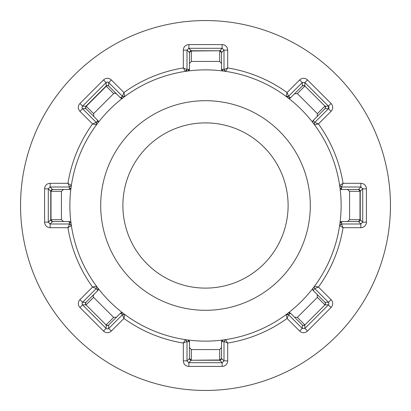 <?xml version="1.0" encoding="UTF-8"?>
<svg xmlns="http://www.w3.org/2000/svg" width="411" height="411" viewBox="0 0 411 411"><rect width="100%" height="100%" fill="white"/><g stroke="black" fill="none" stroke-linecap="round" stroke-linejoin="round"><path stroke-width="0.62" d="M100.695 205.5A104.805 104.805 0 0 0 205.5 310.305A104.805 104.805 0 0 0 310.305 205.5A104.805 104.805 0 0 0 205.5 100.695A104.805 104.805 0 0 0 100.695 205.5M328.456 302.301A1.85 1.85 0 0 0 328.43 302.275L314.718 288.563L313.228 290.562A1.85 1.85 0 0 1 313.064 288.116L312.679 289.246L313.223 290.551L324.947 302.275A1.85 1.603 135 0 1 324.772 304.715L317.395 297.343L317.194 294.523M219.68 61.434L219.68 51.005A1.85 1.603 0 0 1 221.529 52.608L221.529 63.571L219.68 61.434L191.321 61.434L189.471 63.571L189.471 69.187A1.85 1.85 0 0 1 187.863 71.021L185.428 71.365L187.005 69.526L183.306 67.949L183.306 50.142A5.549 5.549 0 0 1 188.855 44.593L222.145 44.593A5.549 5.549 0 0 1 227.694 50.142L227.694 67.949A139.329 139.329 0 0 1 287.068 92.542L299.66 79.95A5.549 5.549 0 0 1 307.51 79.95L331.05 103.49A5.549 5.549 0 0 1 331.05 111.34L328.481 108.674A1.85 1.85 0 0 0 328.481 106.156L328.43 106.11A1.85 1.85 0 0 1 328.456 106.13M106.156 86.007L106.156 82.519L82.519 106.156L86.007 106.156L85.514 107.415A1.85 1.85 0 0 1 86.053 106.11L93.605 113.657L93.806 116.477L97.777 120.449A1.85 1.85 0 0 1 97.936 122.884L96.457 124.841L96.282 122.437L82.57 108.725L79.95 111.34A5.549 5.549 0 0 1 79.95 103.49L103.49 79.95A5.549 5.549 0 0 1 111.34 79.95L123.932 92.542A139.329 139.329 0 0 1 183.306 67.949L185.428 71.365M93.806 116.477L86.053 108.725A1.85 1.603 -45 0 1 86.228 106.285L106.285 86.228A1.85 1.603 -45 0 1 108.725 86.053L116.477 93.806L114.885 93.117L113.657 93.605L93.605 113.657M96.457 286.159L92.542 287.068L96.282 288.563L96.457 286.159L97.936 288.116A1.85 1.85 0 0 1 97.777 290.551L96.282 288.563L82.519 302.326L82.025 303.585L82.519 304.844L86.007 304.844L85.514 303.585A1.85 1.85 0 0 1 86.053 302.275L93.806 294.523L93.117 296.115L93.605 297.343L113.657 317.395L116.477 317.194L120.449 313.223A1.85 1.85 0 0 1 122.884 313.064L124.841 314.543L122.437 314.718L108.725 328.43L111.34 331.05A5.549 5.549 0 0 1 103.49 331.05L79.95 307.51A5.549 5.549 0 0 1 79.95 299.66L92.542 287.068A139.329 139.329 0 0 1 67.949 227.694L50.142 227.694A5.549 5.549 0 0 1 44.593 222.145L44.593 188.855A5.549 5.549 0 0 1 50.142 183.306L67.949 183.306A139.329 139.329 0 0 1 92.542 123.932L79.95 111.34M93.605 297.343L86.228 304.715A1.85 1.603 -135 0 1 86.053 302.275M325.486 303.585A1.85 1.85 0 0 0 324.947 302.275A1.85 1.85 0 0 1 324.947 304.89L304.89 324.947A1.85 1.85 0 0 1 302.275 324.947L294.523 317.194L297.343 317.395L317.395 297.343M294.523 93.806L302.275 86.053A1.85 1.85 0 0 1 304.89 86.053L324.947 106.11A1.85 1.85 0 0 1 324.947 108.725L317.194 116.477L317.395 113.657L297.343 93.605L294.523 93.806L290.551 97.777A1.85 1.85 0 0 1 288.116 97.936L286.159 96.457L288.563 96.282L302.326 82.519L304.844 82.519L304.844 86.007M317.395 113.657L324.772 106.285A1.85 1.603 45 0 1 324.947 108.725M106.156 82.519L107.415 82.025L108.674 82.519L108.674 86.007M85.514 107.415A1.85 1.85 0 0 0 86.053 108.725A1.85 1.85 0 0 1 85.514 107.415L86.007 108.674L82.519 108.674L82.025 107.415L82.519 106.156M108.674 324.993L108.674 328.481L107.415 328.975L106.156 328.481L106.156 324.993M324.993 302.326L328.481 302.326L328.975 303.585L328.481 304.844L324.993 304.844M328.43 108.725A1.85 1.85 0 0 0 328.456 108.699A1.85 1.85 0 0 1 328.43 108.725L314.728 122.427L313.228 120.438L312.679 121.754A1.85 1.85 0 0 1 313.223 120.449L317.194 116.477M82.519 304.844L79.95 307.51M314.543 286.159L314.179 287.258L314.718 288.563L318.458 287.068L314.543 286.159L313.064 288.116M331.05 111.34L318.458 123.932L314.718 122.437L314.179 123.742L314.543 124.841L313.064 122.884A1.85 1.85 0 0 1 312.679 121.754L313.064 122.884M288.111 205.5A82.611 82.611 0 0 1 205.5 288.111A82.611 82.611 0 0 1 122.889 205.5A82.611 82.611 0 0 1 205.5 122.889A82.611 82.611 0 0 1 288.111 205.5M390.45 205.5A184.95 184.95 0 0 0 205.5 20.55A184.95 184.95 0 0 0 20.55 205.5A184.95 184.95 0 0 0 205.5 390.45A184.95 184.95 0 0 0 390.45 205.5M341.13 205.5A135.63 135.63 0 0 0 205.5 69.87A135.63 135.63 0 0 0 69.87 205.5A135.63 135.63 0 0 0 205.5 341.13A135.63 135.63 0 0 0 341.13 205.5M347.429 189.471L358.392 189.471A1.85 1.85 0 0 1 360.242 191.321L360.242 219.68A1.85 1.85 0 0 1 358.392 221.529L347.429 221.529L349.566 219.68L349.566 191.321L347.429 189.471L341.813 189.471A1.85 1.85 0 0 1 339.979 187.863L339.635 185.428L341.464 187.005L360.93 187.005L362.708 188.783L360.242 191.249L358.464 189.471L360.93 187.005M227.694 50.142L223.995 50.142L223.995 69.526L225.572 71.365L223.137 71.021A1.85 1.85 0 0 1 221.529 69.187L221.529 63.571M108.674 82.519L122.427 96.272L124.841 96.457L122.884 97.936A1.85 1.85 0 0 1 120.449 97.777L116.477 93.806M50.07 187.005L52.536 189.471L50.759 191.249L48.293 188.783L50.07 187.005L69.526 187.005L71.365 185.428L71.021 187.863A1.85 1.85 0 0 1 69.187 189.471L63.571 189.471L61.434 191.321L61.434 219.68L63.571 221.529L69.187 221.529A1.85 1.85 0 0 1 71.021 223.137L71.365 225.572L69.536 223.995L50.142 223.995L50.142 227.694M187.005 360.93L189.471 358.464L191.249 360.242L188.783 362.708L187.005 360.93L187.005 341.474L185.428 339.635L187.863 339.979A1.85 1.85 0 0 1 189.471 341.813L189.471 347.429L191.321 349.566L219.68 349.566L221.529 347.429L221.529 341.813A1.85 1.85 0 0 1 223.137 339.979L225.572 339.635L223.995 341.464L223.995 360.93L222.217 362.708L219.751 360.242L221.529 358.464L223.995 360.93M314.543 124.841L318.458 123.932A139.329 139.329 0 0 1 343.051 183.306L360.858 183.306A5.549 5.549 0 0 1 366.407 188.855L366.407 222.145A5.549 5.549 0 0 1 360.858 227.694L343.051 227.694A139.329 139.329 0 0 1 318.458 287.068L331.05 299.66A5.549 5.549 0 0 1 331.05 307.51L307.51 331.05A5.549 5.549 0 0 1 299.66 331.05L302.275 328.43L288.573 314.728L286.159 314.543L288.116 313.064A1.85 1.85 0 0 1 290.551 313.223L294.523 317.194M360.858 227.694L360.858 223.995L341.474 223.995L339.635 225.572L339.979 223.137A1.85 1.85 0 0 1 341.813 221.529L347.429 221.529M188.783 48.293L191.249 50.759L189.471 52.536L187.005 50.07L188.783 48.293L222.217 48.293L223.995 50.07L221.529 52.536L219.751 50.759L222.217 48.293M187.863 71.021L189.471 69.187L187.005 69.526A1.85 1.85 0 0 1 186.604 70.682A1.85 1.85 0 0 0 187.005 69.536L187.005 50.142L183.306 50.142M223.137 71.021L221.529 69.187L223.995 69.526A1.85 1.85 0 0 0 224.098 70.142A1.85 1.85 0 0 1 223.995 69.536L227.694 67.949L225.572 71.365A1.85 1.85 0 0 1 224.853 71.098A1.85 1.85 0 0 0 225.572 71.365M189.471 63.571L189.471 52.608A1.85 1.85 0 0 1 191.321 50.759L219.68 50.759A1.85 1.85 0 0 1 221.529 52.608A1.85 1.85 0 0 0 219.68 50.759L191.321 51.005L191.321 61.434M189.471 52.608A1.85 1.603 0 0 1 191.321 51.005L191.321 50.759A1.85 1.85 0 0 0 189.471 52.608M307.51 79.95L304.89 82.57L328.43 106.11L331.05 103.49M366.407 188.855L362.708 188.855L362.708 222.217L360.93 223.995L358.464 221.529L360.242 219.751L362.708 222.217M339.979 223.137L341.813 221.529L341.474 223.995A1.85 1.85 0 0 0 340.858 224.098A1.85 1.85 0 0 1 341.464 223.995L343.051 227.694L339.635 225.572A1.85 1.85 0 0 1 339.902 224.853A1.85 1.85 0 0 0 339.635 225.572M331.05 307.51L328.43 304.89L304.844 328.481L302.326 328.481L302.326 324.993M288.116 313.064L290.551 313.223L288.563 314.718L287.068 318.458L286.159 314.543M299.66 331.05L287.068 318.458A139.329 139.329 0 0 1 227.694 343.051L227.694 360.858A5.549 5.549 0 0 1 222.145 366.407L222.145 362.708L188.855 362.708L188.855 366.407A5.549 5.549 0 0 1 183.306 360.858L183.306 343.051A139.329 139.329 0 0 1 123.932 318.458L111.34 331.05M187.863 339.979L189.471 341.813L187.005 341.464L183.306 343.051L185.428 339.635M106.156 328.481L82.57 304.89A1.85 1.85 0 0 1 82.544 304.87A1.85 1.85 0 0 0 82.57 304.89M48.293 222.217L50.759 219.751L52.536 221.529L50.07 223.995L48.293 222.217L48.293 188.855L44.593 188.855M71.021 187.863L69.187 189.471L69.536 187.005L67.949 183.306L71.365 185.428M122.884 97.936L120.449 97.777L122.427 96.272A1.85 1.85 0 0 0 122.94 96.636A1.85 1.85 0 0 1 122.437 96.282L123.932 92.542L124.841 96.457A1.85 1.85 0 0 1 124.148 96.775A1.85 1.85 0 0 0 124.841 96.457M324.947 304.89L304.89 324.947A1.85 1.85 0 0 1 302.275 324.947A1.85 1.603 135 0 0 304.715 324.772L297.343 317.395M221.529 347.429L221.529 358.392A1.85 1.85 0 0 1 219.68 360.242L191.321 360.242A1.85 1.85 0 0 1 189.471 358.392L189.471 347.429M116.477 317.194L108.725 324.947A1.85 1.85 0 0 1 106.11 324.947L86.053 304.89A1.85 1.85 0 0 1 85.514 303.585L86.007 302.326L82.519 302.326M97.936 288.116L97.777 290.551L93.806 294.523M63.571 221.529L52.608 221.529A1.85 1.85 0 0 1 50.759 219.68L50.759 191.321A1.85 1.85 0 0 1 52.608 189.471L63.571 189.471M86.053 106.11L106.11 86.053A1.85 1.85 0 0 1 108.725 86.053A1.85 1.85 0 0 0 106.11 86.053L113.657 93.605M328.481 302.326L331.05 299.66M324.993 106.156L328.481 106.156L328.481 108.674L324.993 108.674M297.343 93.605L304.715 86.228A1.85 1.603 45 0 0 302.275 86.053A1.85 1.85 0 0 1 304.89 86.053L324.947 106.11A1.85 1.85 0 0 1 325.486 107.415M288.116 97.936L290.551 97.777L288.573 96.272L287.068 92.542L286.159 96.457M339.979 187.863L341.813 189.471L341.474 187.005A1.85 1.85 0 0 1 340.858 186.902A1.85 1.85 0 0 0 341.464 187.005L343.051 183.306L339.635 185.428A1.85 1.85 0 0 0 339.902 186.147A1.85 1.85 0 0 1 339.635 185.428M223.137 339.979L221.529 341.813L223.995 341.474L227.694 343.051L225.572 339.635M113.657 317.395L106.285 324.772A1.85 1.603 -135 0 0 108.725 324.947A1.85 1.85 0 0 1 106.11 324.947L86.053 304.89A1.85 1.85 0 0 1 85.514 303.585M122.884 313.064L120.449 313.223L122.427 314.728L123.932 318.458L124.841 314.543A1.85 1.85 0 0 0 124.143 314.225A1.85 1.85 0 0 1 124.841 314.543M71.021 223.137L69.187 221.529L69.526 223.995L67.949 227.694L71.365 225.572A1.85 1.85 0 0 0 71.098 224.853A1.85 1.85 0 0 1 71.365 225.572M97.936 122.884L97.777 120.449L96.272 122.427L92.542 123.932L96.457 124.841A1.85 1.85 0 0 0 96.775 124.148A1.85 1.85 0 0 1 96.457 124.841M191.321 349.566L191.321 359.995A1.85 1.603 180 0 1 189.471 358.392A1.85 1.85 0 0 0 191.321 360.242L219.68 359.995L219.68 349.566M221.529 358.392A1.85 1.603 180 0 1 219.68 359.995L219.68 360.242A1.85 1.85 0 0 0 221.529 358.392M188.855 48.293A1.85 1.85 0 0 0 188.824 48.293A1.85 1.85 0 0 1 188.855 48.293L188.855 44.593M288.06 96.636A1.85 1.85 0 0 1 287.469 96.811A1.85 1.85 0 0 0 288.06 96.636M108.725 82.57A1.85 1.85 0 0 0 108.699 82.544A1.85 1.85 0 0 1 108.725 82.57L111.34 79.95M106.11 82.57A1.85 1.85 0 0 1 106.13 82.544A1.85 1.85 0 0 0 106.11 82.57L103.49 79.95M82.57 106.11A1.85 1.85 0 0 0 82.544 106.13A1.85 1.85 0 0 1 82.57 106.11L79.95 103.49M96.282 122.437A1.85 1.85 0 0 1 96.636 122.94A1.85 1.85 0 0 0 96.282 122.437M50.142 187.005A1.85 1.85 0 0 0 50.111 187.005A1.85 1.85 0 0 1 50.142 187.005L50.142 183.306M48.293 222.145A1.85 1.85 0 0 0 48.293 222.176A1.85 1.85 0 0 1 48.293 222.145L44.593 222.145M69.536 223.995A1.85 1.85 0 0 1 70.142 224.098A1.85 1.85 0 0 0 69.536 223.995M82.57 302.275A1.85 1.85 0 0 0 82.544 302.301A1.85 1.85 0 0 1 82.57 302.275L79.95 299.66M106.11 328.43A1.85 1.85 0 0 0 106.13 328.456A1.85 1.85 0 0 1 106.11 328.43L103.49 331.05M122.437 314.718A1.85 1.85 0 0 1 122.94 314.364A1.85 1.85 0 0 0 122.437 314.718M286.852 314.225A1.85 1.85 0 0 1 288.06 314.364A1.85 1.85 0 0 0 286.852 314.225M187.005 360.858A1.85 1.85 0 0 0 187.005 360.889A1.85 1.85 0 0 1 187.005 360.858L183.306 360.858M222.145 366.407L188.855 366.407M302.326 86.007L302.326 82.519M304.844 324.993L304.844 328.481M349.566 219.68L359.995 219.68L359.995 191.321L349.566 191.321M61.434 191.321L51.005 191.321L51.005 219.68L61.434 219.68M328.481 108.674A1.85 1.85 0 0 0 328.975 107.415M358.392 189.471A1.85 1.85 0 0 1 360.242 191.321L359.995 191.321A1.85 1.603 90 0 0 358.392 189.471M359.995 219.68L360.242 219.68A1.85 1.85 0 0 1 358.392 221.529A1.85 1.603 90 0 0 359.995 219.68M52.608 221.529A1.85 1.85 0 0 1 50.759 219.68L51.005 219.68A1.85 1.603 -90 0 0 52.608 221.529M51.005 191.321L50.759 191.321A1.85 1.85 0 0 1 52.608 189.471A1.85 1.603 -90 0 0 51.005 191.321M222.145 44.593L222.145 48.293M299.66 79.95L302.275 82.57M360.858 183.306L360.858 187.005M366.407 222.145L362.708 222.145M307.51 331.05L304.89 328.43M227.694 360.858L223.995 360.858"/></g></svg>
